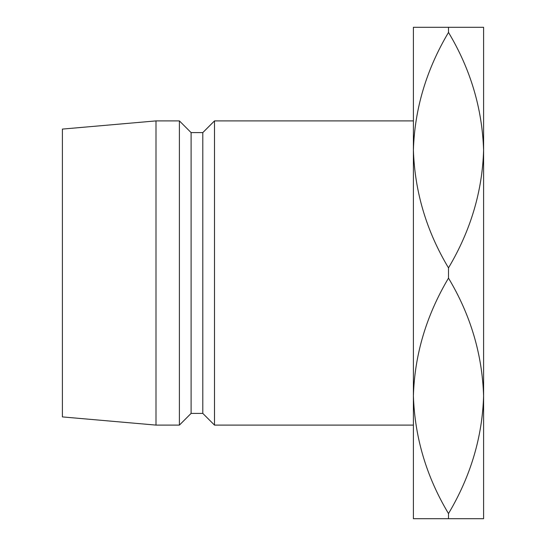 <?xml version="1.0" encoding="UTF-8"?>
<svg xmlns="http://www.w3.org/2000/svg" width="546" height="546" viewBox="0 0 546 546"><rect width="100%" height="100%" fill="white"/><g stroke="black" fill="none" stroke-linecap="round" stroke-linejoin="round"><path stroke-width="0.82" d="M413.397 120.898L214.503 120.898L214.503 425.102L413.397 425.102M214.503 425.102L202.798 413.397L202.798 132.603L214.503 120.898M202.798 132.603L191.1 132.603L179.402 120.898L155.999 120.898L155.999 425.102L179.402 425.102L179.402 120.898M202.798 413.397L191.1 413.397L191.1 132.603M191.1 413.397L179.402 425.102M155.999 425.102L62.401 416.912L62.401 129.088L155.999 120.898M448.498 27.3L483.599 27.3L483.599 150.15C482.35 191.359 470.652 230.603 448.498 267.881C426.487 231.135 414.783 191.892 413.397 150.15L413.397 27.3L448.498 27.3L448.498 32.419C470.515 69.165 482.214 108.408 483.599 150.15L483.599 518.7L413.397 518.7L413.397 150.15C414.653 108.941 426.351 69.697 448.498 32.419M448.498 513.581C426.487 476.835 414.783 437.592 413.397 395.85C414.653 354.641 426.351 315.397 448.498 278.119C470.515 314.865 482.214 354.108 483.599 395.85C482.35 437.059 470.652 476.303 448.498 513.581L448.498 518.7M448.498 267.881L448.498 278.119"/></g></svg>
